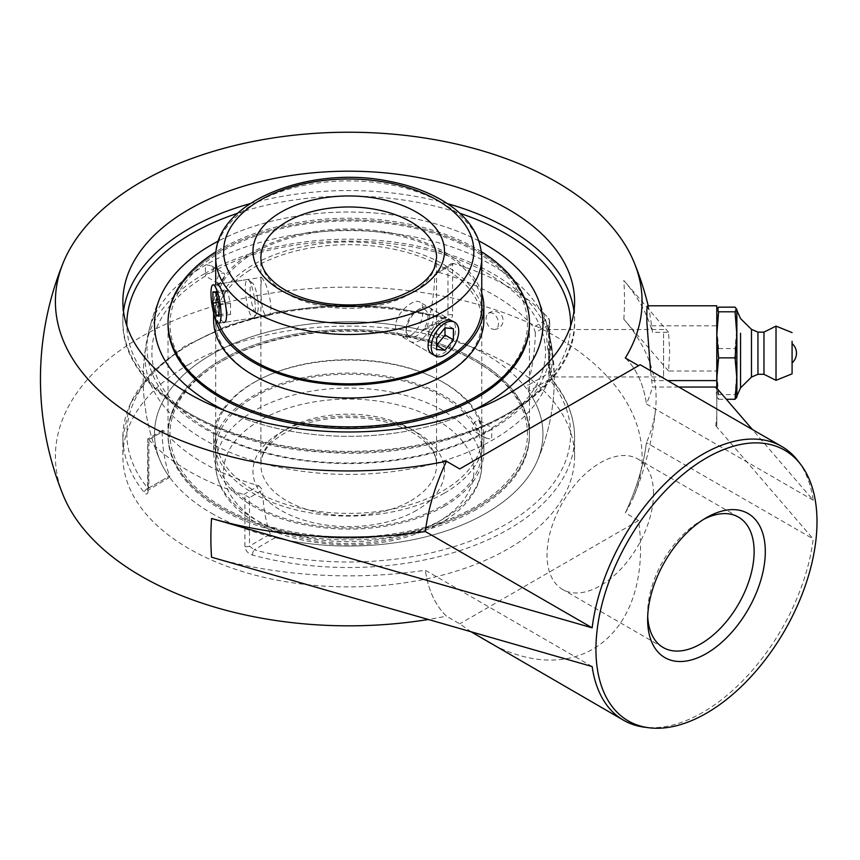 <?xml version="1.0" encoding="UTF-8"?>
<svg xmlns="http://www.w3.org/2000/svg" width="860" height="860" viewBox="0 0 860 860"><rect width="100%" height="100%" fill="white"/><g stroke="black" fill="none" stroke-linecap="round" stroke-linejoin="round"><path stroke-width="0.64" stroke-dasharray="4.3 3.22" d="M148.178 490.63A3.956 2.279 180 0 1 147.737 489.577A3.956 2.279 180 0 1 148.887 487.964L148.887 439.557L147.737 438.89L148.178 490.63C147.866 494.328 146.619 495.016 144.416 492.683A225.857 130.397 180 0 1 122.883 437.127A225.857 130.397 180 0 1 189.039 344.925A225.857 130.397 180 0 1 444.975 319.157A3.956 1.376 105.2 0 0 444.319 317.404L444.319 317.404A3.956 1.376 105.2 0 0 443.287 317.996L446.577 317.437L447.974 315.287A3.956 2.279 180 0 1 452.586 314.878L452.586 263.397L450.769 263.934L447.974 266.88L447.974 315.287L427.237 327.262L425.388 329.66L422.303 330.111A194.231 112.144 0 0 0 221.428 349.203A194.231 112.144 0 0 0 160.401 461.325A194.231 112.144 0 0 0 168.969 476.365L169.839 477.203L169.624 475.988L148.887 487.964L148.597 489.469L147.984 488.48A3.956 2.924 140.8 0 0 144.416 492.683M444.975 319.157C449.522 320.135 452.059 318.705 452.586 314.878M549.303 319.232L549.303 370.714A3.956 2.279 180 0 1 549.744 371.767A3.956 2.279 180 0 1 548.583 373.38L548.583 324.973L549.744 321.07L548.723 318.437A225.857 130.397 180 0 0 453.693 263.579L452.586 263.397M453.693 263.579L438.568 272.308L435.891 272.523L434.752 274.512L447.974 266.88M148.887 439.557L162.11 431.924L162.604 430.301L163.884 430.903L148.758 439.632L148.178 439.137M438.568 272.308A205.529 118.658 180 0 1 494.07 295.13A205.529 118.658 180 0 1 533.598 327.165L548.723 318.437M189.039 364.285A225.857 130.397 0 0 0 122.883 456.488A225.857 130.397 0 0 0 247.476 573.039A225.857 130.397 0 0 0 574.587 456.488A225.857 130.397 0 0 0 435.171 336.013A225.857 130.397 0 0 0 189.039 364.285M549.303 370.714L553.066 381.56A225.857 130.397 180 0 1 574.587 437.127A225.857 130.397 180 0 1 252.507 555.087C247.959 553.517 245.423 550.636 244.896 546.465L244.896 494.984L249.507 497.639L249.507 546.046A3.956 2.279 180 0 1 244.896 546.465M148.758 439.632A225.857 130.397 180 0 0 243.778 494.489L244.885 494.984M243.778 494.489L258.903 485.76A205.529 118.658 180 0 1 163.884 430.903M252.507 555.087A3.956 1.376 -74.8 0 1 254.195 549.798L249.507 546.046L270.244 534.082L275.178 537.683A194.231 112.144 0 0 0 537.07 461.325A194.231 112.144 0 0 0 528.502 391.429L527.846 385.344L548.583 373.38L549.486 379.314A3.956 2.924 -39.2 0 1 552.55 380.034L552.55 380.034A3.956 2.924 -39.2 0 1 553.066 381.56M548.583 324.973L535.361 332.605L533.598 327.165M258.903 485.76L262.73 490.006L249.507 497.639M535.361 332.605A192.823 111.327 -60 0 1 527.846 385.344M427.237 327.262A192.823 111.327 120 0 0 434.752 274.512M162.11 431.924A192.823 111.327 120 0 0 169.624 475.988M270.244 534.082A192.823 111.327 -60 0 1 262.73 490.006M478.891 240.929A194.231 112.144 0 0 0 218.59 240.929A194.231 112.144 0 0 1 478.891 240.929M225.556 410.876A194.231 112.144 0 0 0 471.925 410.876A194.231 112.144 0 0 1 225.556 410.876M554.109 372.584L550.142 338.077C548.981 332.476 548.056 329.616 547.369 329.498L546.681 333.852C546.509 345.881 551.658 378.228 553.442 376.927L554.109 372.584M647.709 616.19A75.293 43.473 -60 0 1 647.644 613.083A75.293 43.473 -60 0 1 700.879 520.87A75.293 43.473 -60 0 1 703.609 519.375M647.644 619.533L647.644 613.083M653.514 493.522A75.293 43.473 120 0 0 637.916 459.046A75.293 43.473 120 0 0 579.898 479.224A75.293 43.473 120 0 0 547.024 554.99A75.293 43.473 120 0 0 562.623 589.466A75.293 43.473 120 0 0 620.64 569.288A75.293 43.473 120 0 0 653.514 493.522M716.788 372.584L716.788 329.498L716.788 372.584M678.83 387.054L652.439 387.054A304.623 248.723 180 0 0 651.708 380.604L650.547 370.724M716.788 305.784L716.788 425.786L715.81 425.786L716.788 416.154L716.788 396.686L715.81 387.054M716.788 425.786L716.788 416.154M716.788 396.686L716.788 388.193M647.644 305.794L649.074 309.439L651.708 325.833A304.623 248.723 0 0 1 652.439 332.293L668.553 332.293L669.693 351.654L668.553 371.015L716.788 371.015M798.134 461.078A158.1 91.278 -60 0 1 813.205 500.208L752.436 429.548M715.81 425.786L813.205 538.93A158.1 91.278 -60 0 1 644.495 727.195M668.553 332.293L623.812 280.467A307.375 177.461 0 0 1 652.439 332.293M813.205 500.208L646.419 403.91A307.375 177.461 0 0 0 652.439 387.054M592.153 666.554L425.356 570.255A307.375 177.461 180 0 1 211.56 557.205M471.258 631.896L459.735 623.844L446.447 616.168A158.1 91.278 -60 0 1 425.356 570.255L425.356 570.255A158.1 91.278 120 0 0 446.447 616.168A293.335 169.355 180 0 1 428.162 619.512M668.553 371.015L623.812 319.2A307.375 177.461 180 0 1 655.653 408.081A307.375 177.461 180 0 1 646.419 442.631L646.408 442.631A158.1 91.278 -60 0 1 625.317 512.904L638.604 520.569C654.116 635.26 574.942 694.966 482.094 638.582M63.178 495.209A293.335 169.355 180 0 1 206.034 308.525A293.335 169.355 180 0 1 556.151 336.733A293.335 169.355 180 0 1 634.304 495.209A293.335 169.355 180 0 1 625.317 512.893L625.317 512.904A158.1 91.278 120 0 0 646.419 442.631L813.205 538.93M625.317 357.996A158.1 91.278 -60 0 1 646.408 403.91A158.1 91.278 120 0 0 625.338 358.007M640.195 364.748L459.735 468.937M638.604 520.569L459.735 623.844M663.587 333.852L663.587 376.927L663.587 333.852M736.87 310.299L736.87 396.137M751.479 329.358L751.479 377.078M757.95 332.132L757.95 374.304M763.97 332.132L763.97 374.304M776.021 326.112L776.021 380.324M718.605 307.16L716.788 327.864L718.605 348.569L716.788 371.595L718.605 394.632L716.788 396.954L718.605 399.276L717.251 388.731M718.605 399.276L726.345 399.276M718.605 394.632L735.053 394.632L736.87 371.595L735.053 348.569L736.87 327.864L735.053 307.16M718.605 348.569L735.053 348.569M736.816 397.32L735.053 394.632M736.87 309.299L736.87 396.954M263.891 280.769L261.644 277.318L260.956 285.477C260.526 297.56 262.278 317.254 267.589 315.727C274.501 315.76 269.277 289.917 263.891 280.769M410.854 335.239C422.325 328.993 426.592 304.999 419.809 302.096C413.875 297.657 395.256 313.373 395.568 326.413C395.686 330.767 397.288 333.884 400.373 335.765C403.534 337.496 407.027 337.313 410.854 335.239M267.589 315.727L223.697 322.521L220.246 319.254C216 309.933 215.806 283.305 217.763 284.112L261.644 277.318M429.548 307.729A19.436 11.223 -60 0 1 431.731 309.75A19.436 11.223 -60 0 1 428.205 332.315A19.436 11.223 -60 0 1 410.123 341.388A19.436 11.223 -60 0 1 407.93 339.367A19.436 11.223 -60 0 1 406.092 332.487A19.436 11.223 -60 0 1 419.831 308.686A19.436 11.223 -60 0 1 429.548 307.729L452.005 320.694C459.487 323.983 454.36 347.504 442.792 353.686L437.385 355.427L432.58 354.352L400.373 335.765M493.231 313.535A8.686 5.708 -112 0 0 487.856 313.803A8.686 5.708 -112 0 0 486.438 321.371A8.686 5.708 -112 0 0 491.404 328.627A8.686 5.708 -112 0 0 494.156 329.423A8.686 5.708 -112 0 0 498.467 324.629A8.686 5.708 -112 0 0 493.231 313.535M205.938 274.351L211.237 272.695L213.839 269.191L211.377 265.772L206.067 264.719C205.411 266.396 205.196 269.502 205.432 274.05L205.422 276.06L205.938 274.351M220.955 283.015L218.021 283.338C215.914 280.338 216.892 276.995 220.955 273.308L223.965 273.039L225.234 275.781L220.955 283.015M491.404 429.452L492.038 427.807L491.533 439.234L486.115 438.116L483.632 434.665L486.255 431.15L491.404 429.452A201.767 116.487 0 0 0 548.605 331.111A201.767 116.487 0 0 0 491.404 264.719A201.767 116.487 0 0 0 206.067 264.719A201.767 116.487 0 0 0 148.877 331.111A201.767 116.487 0 0 0 258.892 451.392A201.767 116.487 0 0 0 491.404 429.452M476.515 430.559C480.579 426.882 481.568 423.539 479.45 420.54C475.806 420.217 473.398 422.733 472.248 428.097L473.505 430.838L476.515 430.559M211.399 513.194A194.231 112.144 0 0 0 486.083 513.194A194.231 112.144 0 0 0 537.07 461.325A194.231 112.144 0 0 0 486.083 354.599A194.231 112.144 0 0 0 252.861 336.367A194.231 112.144 0 0 0 160.401 461.325A194.231 112.144 0 0 0 211.399 513.194M476.515 507.669A180.707 104.329 0 0 0 529.448 433.892A180.707 104.329 0 0 0 417.895 337.507A180.707 104.329 0 0 0 220.955 360.125A180.707 104.329 0 0 0 168.033 433.892A180.707 104.329 0 0 0 279.586 530.287A180.707 104.329 0 0 0 476.515 507.669A180.707 104.329 180 0 1 279.586 530.287A180.707 104.329 180 0 1 168.033 433.892A180.707 104.329 180 0 1 220.955 360.125A180.707 104.329 180 0 1 417.895 337.507A180.707 104.329 180 0 1 529.448 433.892A180.707 104.329 180 0 1 476.515 507.669M204.691 273.63A203.713 117.616 0 0 0 145.942 345.666A203.713 117.616 0 0 0 261.956 463.196A203.713 117.616 0 0 0 492.78 439.954A203.713 117.616 0 0 0 551.539 345.666A203.713 117.616 0 0 0 492.78 273.63A203.713 117.616 0 0 0 204.691 273.63M220.955 250.4A180.707 104.329 0 0 0 168.033 324.177A180.707 104.329 0 0 1 214.226 254.506A180.707 104.329 0 0 1 413.348 226.739A180.707 104.329 0 0 1 529.448 324.177A180.707 104.329 0 0 0 417.895 227.782A180.707 104.329 0 0 0 220.955 250.4M407.565 334.733A15.48 8.933 120 0 0 420.787 332.659A15.48 8.933 120 0 0 427.818 314.523A15.48 8.933 120 0 0 417.035 310.299A15.48 8.933 120 0 0 406.092 329.262A15.48 8.933 120 0 0 407.565 334.733M453.37 328.649L444.986 323.812L436.6 323.059L428.215 333.487L428.215 344.666L436.6 345.419M444.986 323.812L444.986 327.896L436.6 323.059M436.6 338.335L428.215 333.487M436.6 349.515L428.215 344.666M254.721 300.14A19.436 4.106 81.2 0 1 254.141 317.34A19.436 4.106 81.2 0 1 253.334 317.931A19.436 4.106 81.2 0 1 246.014 297.313A19.436 4.106 81.2 0 1 247.4 279.521A19.436 4.106 81.2 0 1 248.346 279.844A19.436 4.106 81.2 0 1 254.721 300.14M257.656 299.269A15.48 3.268 -98.8 0 0 252.571 283.09A15.48 3.268 -98.8 0 0 250.948 298.635A15.48 3.268 -98.8 0 0 257.194 312.965A15.48 3.268 -98.8 0 0 257.656 299.269M224.395 301.279L227.47 313.47L230.534 314.459L230.523 303.268L227.459 291.078L224.385 290.078L224.395 301.279L218.365 302.204M219.074 314.76L227.47 313.47M219.085 316.233L230.534 314.459M219.074 305.042L230.523 303.268M216 292.851L227.459 291.078M212.936 291.852L224.385 290.078M481.761 303.999A133.117 76.852 0 0 0 393.912 234.683A133.117 76.852 0 0 0 249.647 255.656A133.117 76.852 0 0 0 215.613 306.988A133.117 76.852 0 0 0 218.623 323.231M481.761 293.26A135.127 78.013 0 0 0 385.71 231.942A135.127 78.013 0 0 0 248.153 254.882A135.127 78.013 0 0 0 213.613 306.988A135.127 78.013 0 0 0 214.505 315.953M249.647 270.201A133.117 76.852 0 0 0 215.613 321.522A133.117 76.852 0 0 0 301.14 393.3A133.117 76.852 0 0 0 447.823 372.853A133.117 76.852 0 0 0 481.858 321.522A133.117 76.852 0 0 0 396.331 249.755A133.117 76.852 0 0 0 249.647 270.201M215.688 255.259A178.751 103.2 0 0 0 229.373 400.986A178.751 103.2 0 0 0 481.793 393.084A178.751 103.2 0 0 0 468.109 247.357A178.751 103.2 0 0 0 215.688 255.259M481.396 251.69A180.707 104.329 0 0 0 216.086 251.69M483.868 319.995A135.127 78.013 0 0 0 397.051 247.142A135.127 78.013 0 0 0 248.153 267.901A135.127 78.013 0 0 0 213.613 319.995M254.603 396.739A133.117 76.852 180 0 1 399.685 380.077A133.117 76.852 180 0 1 481.858 451.081A133.117 76.852 180 0 1 442.868 505.433A133.117 76.852 180 0 1 297.796 522.095A133.117 76.852 180 0 1 215.613 451.081A133.117 76.852 180 0 1 254.603 396.739M444.287 506.25A135.127 78.013 180 0 1 297.022 523.159A135.127 78.013 180 0 1 213.613 451.081A135.127 78.013 180 0 1 253.184 395.923A135.127 78.013 180 0 1 400.448 379.013A135.127 78.013 180 0 1 483.868 451.081A135.127 78.013 180 0 1 444.287 506.25M254.603 382.195A133.117 76.852 180 0 1 399.685 365.532A133.117 76.852 180 0 1 481.858 436.547A133.117 76.852 180 0 1 442.868 490.888A133.117 76.852 180 0 1 297.796 507.55A133.117 76.852 180 0 1 215.613 436.547A133.117 76.852 180 0 1 254.603 382.195M222.342 360.921A178.751 103.2 180 0 1 475.128 360.921A178.751 103.2 180 0 1 475.128 506.873A178.751 103.2 180 0 1 222.342 506.873A178.751 103.2 180 0 1 222.342 360.921M476.515 509.313A180.707 104.329 180 0 1 279.586 531.921A180.707 104.329 180 0 1 168.033 435.536A180.707 104.329 180 0 1 220.955 361.759A180.707 104.329 180 0 1 417.895 339.152A180.707 104.329 180 0 1 529.448 435.536A180.707 104.329 180 0 1 476.515 509.313M444.287 493.231A135.127 78.013 180 0 1 297.022 510.152A135.127 78.013 180 0 1 213.613 438.073A135.127 78.013 180 0 1 253.184 382.904A135.127 78.013 180 0 1 400.448 365.994A135.127 78.013 180 0 1 483.868 438.073A135.127 78.013 180 0 1 444.287 493.231M422.303 330.111L443.287 317.996A221.901 128.119 0 0 0 191.834 343.312A221.901 128.119 0 0 0 147.984 488.48L168.969 476.365M574.587 456.488L574.587 437.127C574.458 416.992 567.105 397.965 552.55 380.034L549.744 371.767L549.744 321.07M275.178 537.683L254.195 549.798A221.901 128.119 0 0 0 505.648 524.482A221.901 128.119 0 0 0 549.486 379.314L528.502 391.429M570.621 325.929A221.901 128.119 180 0 1 505.648 414.767A221.901 128.119 180 0 1 265.235 442.868A221.901 128.119 180 0 1 126.861 325.929M237.629 213.28A221.901 128.119 180 0 1 459.842 213.28M123.507 311.266A225.857 130.397 0 0 0 122.883 320.941A225.857 130.397 0 0 0 262.311 441.416A225.857 130.397 0 0 0 508.443 413.144A225.857 130.397 0 0 0 574.587 320.941A225.857 130.397 0 0 0 573.964 311.266M447.458 203.669A225.857 130.397 0 0 0 250.013 203.669M651.708 380.604L667.65 380.604M651.708 325.833L716.788 325.833M623.812 319.2A292.464 168.861 120 0 0 624.489 299.441A292.464 168.861 120 0 0 623.812 280.467M410.854 500.735A87.838 50.718 0 0 0 436.579 464.873A87.838 50.718 0 0 0 382.356 418.024A87.838 50.718 0 0 0 286.627 429.011A87.838 50.718 0 0 0 260.892 464.873A87.838 50.718 0 0 0 315.125 511.732A87.838 50.718 0 0 0 410.854 500.735M416.444 510.421A95.75 55.276 180 0 1 256.248 485.642A95.75 55.276 180 0 1 373.519 417.938A95.75 55.276 180 0 1 416.444 510.421M437.202 522.407A125.119 72.229 0 0 0 381.12 401.555A125.119 72.229 0 0 0 227.889 490.028A125.119 72.229 0 0 0 437.202 522.407M436.579 257.688A87.838 50.718 180 0 1 410.854 293.55A87.838 50.718 180 0 1 315.125 304.548A87.838 50.718 180 0 1 260.892 257.688L260.892 464.873C260.999 448.909 274.974 435.515 302.817 424.69C324.478 417.594 347.504 415.778 371.896 419.228C390.892 422.249 406.404 427.99 418.433 436.439C430.72 445.652 436.772 455.133 436.579 464.873L436.579 257.688M442.792 519.182A133.02 76.798 180 0 1 297.829 535.834A133.02 76.798 180 0 1 215.72 464.873A133.02 76.798 180 0 1 254.678 410.575A133.02 76.798 180 0 1 399.642 393.923A133.02 76.798 180 0 1 481.761 464.873A133.02 76.798 180 0 1 442.792 519.182M481.761 257.688A133.02 76.798 0 0 0 399.642 186.738A133.02 76.798 0 0 0 254.678 203.39A133.02 76.798 0 0 0 215.72 257.688M169.839 477.203L147.651 490.469L147.737 438.89L162.604 430.301M425.388 329.66L446.619 317.404L390.687 307.342L334.433 305.321L279.07 311.46L228.05 325.402L184.524 346.29L151.177 372.939L130.118 403.834L122.883 437.127L122.883 456.488M435.891 272.523L450.769 263.934M551.539 345.666A205.529 205.529 0 0 1 537.07 461.325A205.529 205.529 0 0 0 553.99 368.349M550.142 338.077A205.529 205.529 0 0 0 537.07 296.743M148.877 331.111A205.529 205.529 0 0 1 160.401 296.754A205.529 205.529 0 0 0 160.401 461.325A205.529 205.529 0 0 1 145.942 345.666M574.587 301.581L574.587 320.941C577.802 397.492 454.65 461.336 327.789 452.446C215.634 447.716 120.787 388.354 122.883 320.941L122.883 301.581M700.879 520.87L706.468 517.645M738.525 517.139L637.916 459.046M663.232 647.548L562.623 589.466M663.587 329.498L547.369 329.498M663.587 376.927L553.442 376.927M634.304 495.209A308.288 308.288 0 0 0 655.653 408.081M649.074 309.439A308.288 308.288 0 0 0 648.203 305.784M215.72 284.423L215.72 464.873C216.548 487.19 229.007 505.863 253.109 520.88C268.61 530.384 286.875 537.156 307.901 541.209C357.975 549.658 402.394 543.531 441.159 522.805C456.961 513.689 468.388 502.616 475.419 489.598C479.611 481.654 481.729 473.419 481.761 464.873L481.761 309.965M452.005 320.694L419.809 302.096M494.156 329.423A9.03 9.03 0 0 0 502.433 317.007A9.03 9.03 0 0 0 487.856 313.803M486.255 431.15C433.042 461.358 348.02 471.42 278.049 455.52C202.304 439.664 150.457 395.009 151.93 351.923C151.93 342.57 154.058 333.293 158.304 324.113C166.711 306.128 182.417 290.11 205.422 276.06L218.021 283.338M211.377 265.772L223.965 273.039M479.45 420.54L492.038 427.807C515.097 413.724 530.824 397.664 539.22 379.625C543.434 370.477 545.541 361.243 545.541 351.923C545.143 322.608 526.341 296.743 489.146 274.34C417.616 230.716 284.38 229.91 211.237 272.695M486.115 438.116L473.505 430.838M548.605 331.111A205.529 205.529 0 0 0 537.135 296.883M529.448 435.536L529.448 324.177M168.033 435.536L168.033 324.177M406.092 329.262L406.092 332.487M417.035 310.299L419.831 308.686M410.123 341.388L432.58 354.352M252.571 283.09L248.346 279.844M257.194 312.965L254.141 317.34M247.4 279.521L213.033 284.843M253.334 317.931L218.977 323.252M481.858 321.522L481.858 306.988M215.613 321.522L215.613 306.988M213.613 312.825L213.613 306.988M215.613 436.547L215.613 451.081M481.858 436.547L481.858 451.081M213.613 438.073L213.613 451.081M483.868 438.073L483.868 451.081"/><path stroke-width="1.29" d="M486.083 403.469A194.231 112.144 0 0 0 537.07 296.743A194.231 112.144 0 0 0 486.083 244.874A194.231 112.144 0 0 0 478.891 240.929A194.231 112.144 0 0 1 537.059 296.711A194.231 112.144 0 0 1 486.083 403.469A194.231 112.144 0 0 1 471.925 410.876A194.231 112.144 0 0 0 486.083 403.469M218.59 240.929A194.231 112.144 0 0 0 160.401 296.743A194.231 112.144 0 0 0 225.556 410.876A194.231 112.144 0 0 1 160.401 296.743A194.231 112.144 0 0 1 218.59 240.929M189.039 209.378A225.857 130.397 180 0 1 435.171 181.116A225.857 130.397 180 0 1 574.587 301.581A225.857 130.397 180 0 1 508.443 393.783A225.857 130.397 180 0 1 262.311 422.056A225.857 130.397 180 0 1 122.883 301.581A225.857 130.397 180 0 1 189.039 209.378M703.609 519.375A75.293 43.473 -60 0 1 738.525 517.139A75.293 43.473 -60 0 1 754.123 551.604A75.293 43.473 -60 0 1 721.26 627.381A75.293 43.473 -60 0 1 663.232 647.548A75.293 43.473 -60 0 1 647.709 616.19M647.644 619.533A83.194 48.031 120 0 0 706.468 653.503A83.194 48.031 120 0 0 765.303 551.604A83.194 48.031 120 0 0 706.468 517.645A83.194 48.031 120 0 0 647.644 619.533M817 521.762A156.305 90.246 120 0 0 800.853 464.658A156.305 90.246 120 0 0 628.316 540.446A156.305 90.246 120 0 0 648.945 727.764A156.305 90.246 120 0 0 760.595 665.608A156.305 90.246 120 0 0 817 521.762M650.547 370.724L646.87 322.231L646.87 309.019L647.644 305.794L716.788 305.784L716.788 388.193M752.436 429.548L715.81 387.054L678.83 387.054M625.338 358.007A158.1 91.278 120 0 0 625.317 357.996A293.335 169.355 0 0 0 634.304 262.859A293.335 169.355 0 0 0 556.151 181.825A293.335 169.355 0 0 0 268.417 138.697A293.335 169.355 0 0 0 63.178 262.859A293.335 169.355 0 0 0 152.908 427.678A293.335 169.355 0 0 0 446.447 461.272A158.1 91.278 120 0 0 425.356 531.534A307.375 177.461 0 0 1 211.56 518.483L592.153 627.832A158.1 91.278 -60 0 1 667.79 480.89A158.1 91.278 -60 0 1 781.729 446.458A158.1 91.278 -60 0 1 798.134 461.078L800.853 464.658M648.945 727.764L644.495 727.195A158.1 91.278 -60 0 1 623.629 720.293A158.1 91.278 -60 0 1 592.153 666.554L211.56 557.205A292.464 168.861 120 0 1 211.56 518.483M623.629 720.293L471.258 631.896M428.162 619.512A293.335 169.355 180 0 1 63.178 495.209A308.288 308.288 0 0 1 63.178 262.859M781.729 446.458L640.195 364.748L459.735 468.937L446.447 461.261A158.1 91.278 -60 0 0 425.356 531.534L592.153 627.832M625.317 357.996L638.604 365.672M792.082 361.103L792.082 343.559L792.082 361.103M740.546 333.218L740.546 387.86L740.546 333.218M736.87 396.137L736.87 310.299L740.546 318.576L751.479 329.358L751.479 377.078L740.546 387.86L736.87 396.137M751.479 377.078L757.95 374.304L757.95 332.132L763.97 332.132L776.021 326.112L776.021 380.324L763.97 374.304L763.97 332.132M792.082 341.312L792.082 373.831L792.082 341.312M735.053 357.867L736.87 378.572L735.053 399.276L736.87 397.137L736.87 334.841L735.053 357.867L718.605 357.867L716.788 334.841L718.605 311.804L716.788 309.299M717.251 388.731L716.788 378.572L718.605 357.867M726.345 399.276L735.053 399.276M716.788 309.482L718.605 307.16L735.053 307.16L736.87 309.482L735.053 311.804L736.87 334.841L736.87 309.482M718.605 311.804L735.053 311.804M217.763 284.112L220.246 287.519C225.395 296.711 229.577 322.704 223.697 322.521M435.267 355.911L432.58 354.352C422.529 349.579 430.817 327.896 442.792 321.952L447.909 320.038L450.156 320.038L454.704 322.253A19.436 11.223 -60 0 1 456.886 324.274A19.436 11.223 -60 0 1 453.349 346.838A19.436 11.223 -60 0 1 435.267 355.911A19.436 11.223 -60 0 1 433.085 353.89A19.436 11.223 -60 0 1 436.622 331.326A19.436 11.223 -60 0 1 454.704 322.253M529.448 324.177A180.707 104.329 0 0 1 483.245 393.848A180.707 104.329 0 0 1 284.133 421.604A180.707 104.329 0 0 1 168.033 324.177A180.707 104.329 0 0 0 279.586 420.562A180.707 104.329 0 0 0 476.515 397.943A180.707 104.329 0 0 0 529.448 324.177L529.448 322.532A180.707 104.329 0 0 0 481.396 251.69M444.986 327.896L453.37 328.649L453.37 339.829L444.986 350.256L436.6 349.515L436.6 338.335L444.986 327.896L444.986 334.991L436.6 345.419L444.986 350.256M453.37 339.829L444.986 334.991M211.657 302.623A19.436 4.106 81.2 0 1 213.033 284.843A19.436 4.106 81.2 0 1 220.364 305.461A19.436 4.106 81.2 0 1 218.977 323.252A19.436 4.106 81.2 0 1 211.657 302.623M212.947 303.042L212.936 291.852L216 292.851L219.074 305.042L219.085 316.233L216.01 315.233L212.947 303.042L218.365 302.204M216.01 315.233L219.074 314.76M218.623 323.231A133.117 76.852 0 0 0 314.631 381.27A133.117 76.852 0 0 0 447.823 358.308A133.117 76.852 0 0 0 481.858 306.988A133.117 76.852 0 0 0 481.761 303.999M214.505 315.953A135.127 78.013 0 0 0 307.772 381.324A135.127 78.013 0 0 0 449.318 359.082A135.127 78.013 0 0 0 483.868 306.988A135.127 78.013 0 0 0 481.761 293.26M216.086 251.69A180.707 104.329 0 0 0 214.226 252.861A180.707 104.329 0 0 0 168.033 322.532A180.707 104.329 0 0 0 284.133 419.97A180.707 104.329 0 0 0 483.245 392.203A180.707 104.329 0 0 0 529.448 322.532M213.613 312.825L213.613 319.995A135.127 78.013 0 0 0 300.43 392.859A135.127 78.013 0 0 0 449.318 372.1A135.127 78.013 0 0 0 483.868 319.995L483.868 306.988M126.861 325.929A221.901 128.119 180 0 1 237.629 213.28M459.842 213.28A221.901 128.119 180 0 1 505.648 233.587A221.901 128.119 180 0 1 570.621 325.929M573.964 311.266A225.857 130.397 0 0 0 508.443 228.738A225.857 130.397 0 0 0 447.458 203.669M250.013 203.669A225.857 130.397 0 0 0 189.039 228.738A225.857 130.397 0 0 0 123.507 311.266M667.65 380.604L716.788 380.604M286.627 221.826A87.838 50.718 180 0 1 382.356 210.84A87.838 50.718 180 0 1 436.579 257.688L434.3 268.137C430.892 276.038 423.625 283.305 412.488 289.938C388.032 303.193 359.061 307.665 325.585 303.344C306.579 300.312 291.067 294.582 279.038 286.133C266.75 276.92 260.698 267.438 260.892 257.688A87.838 50.718 180 0 1 286.627 221.826M442.792 311.997A133.02 76.798 0 0 0 481.761 257.688C480.933 235.382 468.463 216.709 444.362 201.681C428.871 192.189 410.607 185.416 389.569 181.363C309.213 164.443 213.796 202.347 215.72 257.688A133.02 76.798 0 0 0 297.829 328.649A133.02 76.798 0 0 0 442.792 311.997M437.202 302.312A125.119 72.229 180 0 1 227.889 269.933A125.119 72.229 180 0 1 381.12 181.471A125.119 72.229 180 0 1 437.202 302.312M416.444 290.325A95.75 55.276 0 0 0 373.519 197.843A95.75 55.276 0 0 0 256.248 265.546A95.75 55.276 0 0 0 416.444 290.325M648.203 305.784A308.288 308.288 0 0 0 634.304 262.859M792.082 362.877A12.793 12.793 0 0 0 792.082 343.559M757.95 374.304L763.97 374.304M792.082 373.831L776.021 380.324M792.082 332.605L776.021 326.112M757.95 332.132L751.479 329.358M481.761 309.965L481.761 257.688M215.72 284.423L215.72 257.688M168.033 324.177L168.033 322.532"/></g></svg>
